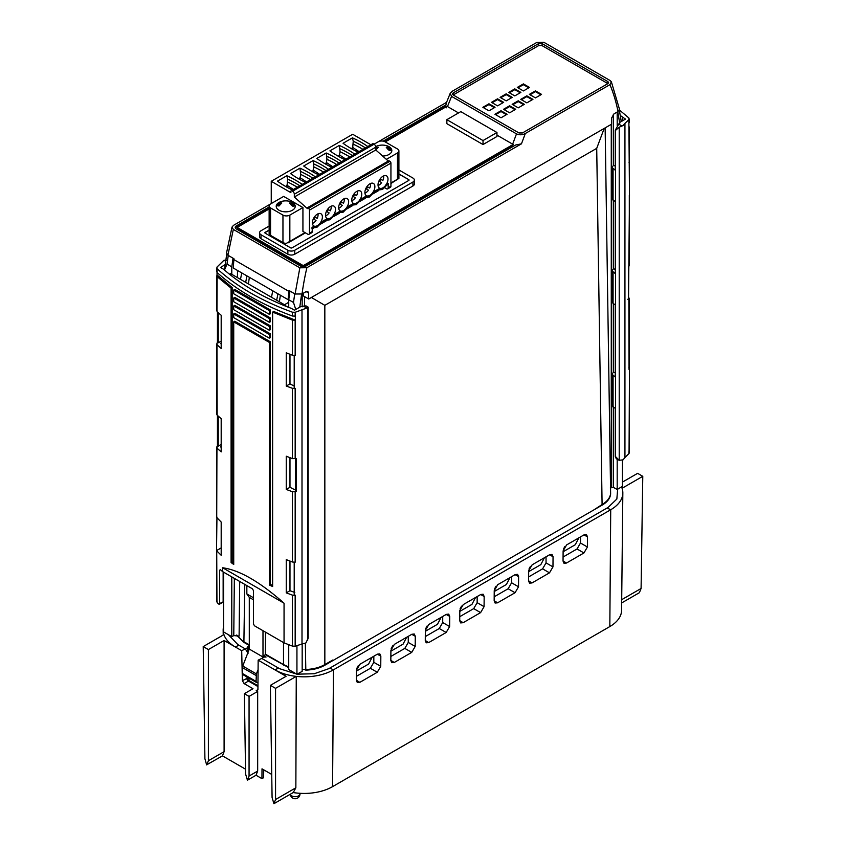 <?xml version="1.0" encoding="UTF-8"?>
<svg xmlns="http://www.w3.org/2000/svg" width="846" height="846" viewBox="0 0 846 846"><rect width="100%" height="100%" fill="white"/><g stroke="black" fill="none" stroke-linecap="round" stroke-linejoin="round"><path stroke-width="1.27" d="M269.134 206.974L236.277 225.945A3.648 2.104 0 0 0 235.209 227.468A3.648 2.104 0 0 0 236.277 228.928L300.679 266.12A3.648 2.104 0 0 0 305.85 266.12L515.574 145.026L521.464 143.82L525.324 133.499C522.373 135.064 519.433 135.191 516.494 133.869L451.563 96.381L450.178 93.324L452.198 91.283L536.808 42.437L543.883 42.3L610.156 80.56L611.383 81.84L609.924 84.653A227.606 133.679 -60.9 0 1 618.035 111.535L619.462 109.187L611.383 81.84M446.572 102.345L378.247 141.8M270.509 204.002L233.507 225.353L232.016 227.056L226.527 252.986L227.902 255.217L233.327 229.414L232.016 227.056M223.577 572.16L223.577 631.92L231.783 636.657L231.783 576.898M225.713 261.255L223.968 260.24L226.781 260.293M218.257 312.745L218.257 342.789L221.187 341.107M221.187 343.878L220.51 343.487L221.187 343.042M216.946 275.045L217.147 276.663L217.02 274.939L232.164 287.524L231.106 288.137L217.147 276.663L216.946 310.239L217.147 311.751L221.187 315.251L221.187 348.489L217.147 344.861L216.946 343.19L217.147 415.164L221.187 418.654L221.187 451.891L217.147 448.264L216.946 446.593L221.187 444.51M217.496 312.068L217.496 342.461L218.257 342.789L217.496 342.461L216.946 343.19M217.02 272.454L217.02 274.939M223.968 260.24L216.946 267.125L217.147 268.742C236.669 286.551 261.752 301.039 292.409 312.195L295.169 312.28L302.001 309.795L302.001 643.975L305.892 642.971L308.177 638.117L308.177 307.235L306.76 308.039L303.439 306.125L306.019 305.892M216.946 517.054L216.523 550.598L221.187 555.293L221.187 522.067L216.713 517.477L216.946 446.593M216.946 413.641L217.147 415.164L216.946 413.641M220.436 569.739L219.579 570.204L220.404 569.718L219.579 570.204L219.579 603.61L218.754 604.086L222.329 602.172M220.404 569.718L222.688 571.642L222.688 567.782C239.46 570.045 259.912 581.858 284.055 603.209L222.688 567.782M222.688 571.642L252.436 588.816L253.472 590.614L253.472 624.02L254.509 625.807L284.055 642.865L284.055 603.209M284.055 642.865L292.409 646.101L292.409 595.129L286.244 592.856L289.977 590.709L294.789 592.464M292.409 646.101L295.169 646.238L295.169 595.161L294.207 595.447L294.207 562.41L295.169 562.209L292.409 562.019L286.244 559.618L286.244 592.856M295.169 562.209L295.169 491.759L292.409 491.716L286.244 489.453L289.977 487.296L294.503 489.612L295.635 488.914M295.169 491.759L296.333 491.389L296.333 458.543L292.409 458.617L286.244 456.216L286.244 489.453M292.409 458.617L292.409 388.314L286.244 386.051L289.977 383.894L294.207 386.04M295.169 458.807L295.169 388.356L294.207 388.631L294.207 355.606L295.169 355.405L292.409 355.214L286.244 352.814L286.244 386.051M292.409 355.214L292.409 320.116L272.634 312.111L272.634 586.532L269.345 585.03L270.403 584.417L270.403 341.805L269.345 342.419L269.345 585.03M269.345 342.419L233.729 321.861L233.729 564.462L231.106 562.558L232.164 561.945L233.729 563.098M231.106 288.137L231.106 562.558M221.187 547.912L216.713 550.492L216.946 601.072L217.147 602.638L218.754 604.086M223.143 601.696L223.143 571.907M295.169 646.238L302.001 643.975M292.409 595.129L294.366 595.33M295.762 490.944L296.333 491.389L295.762 490.944L295.762 458.68M216.946 267.125L217.147 272.571C236.669 290.157 261.752 304.645 292.409 316.023L295.349 316.129L295.349 320.158L292.409 320.116M296.935 645.773L296.935 674.273L302.17 671.354L302.17 643.965M302.17 306.834L302.17 293.9M302.001 309.795L306.76 308.039M307.722 640.136L307.722 307.024M303.439 306.125L300.457 306.76L294.503 310.196L291.426 308.42C264.206 298.12 241.596 285.06 223.577 269.25L220.51 267.484L225.258 264.544M233.729 321.861L234.754 321.226L270.403 341.805M270.403 584.417L272.634 585.443M272.634 312.111L273.649 311.476L295.349 320.158M232.164 561.945L232.164 287.524M269.345 310.598L233.729 290.041L234.754 289.406L270.403 309.996L269.345 310.598L269.345 314.342L270.403 313.771L270.403 309.996M233.729 297.993L234.754 297.369L270.403 317.948L269.345 318.561L233.729 297.993L233.729 301.736L269.345 322.294L269.345 318.561M269.345 322.294L270.403 321.723L270.403 317.948M233.729 305.956L234.754 305.321L270.403 325.9L269.345 326.514L233.729 305.956L233.729 309.689L269.345 330.247L269.345 326.514M269.345 330.247L270.403 329.676L270.403 325.9M233.729 313.908L234.754 313.274L270.403 333.853L269.345 334.466L233.729 313.908L233.729 317.641L269.345 338.199L269.345 334.466M269.345 338.199L270.403 337.639L270.403 333.853M289.977 590.709L289.977 561.088M289.977 487.296L289.977 457.686M289.977 383.894L289.977 354.284M221.187 447.291L220.51 446.9L221.187 446.445M218.257 416.147L218.257 446.202L217.496 445.874L217.496 415.471M253.472 597.762L246.842 593.934L246.842 585.591M246.842 593.934L249.295 597.392L249.295 649.094L242.76 666.035L256.391 673.902L258.083 669.63M249.295 644.842L243.902 641.733L244.758 584.385M249.295 645.466L243.902 642.357L236.838 635.113M237.895 644.631L228.473 634.743M237.906 644.62A36.272 20.939 0 0 0 238.91 645.234L235.283 646.957A41.401 23.9 0 0 1 223.926 634.627A41.401 23.9 180 0 1 223.164 630.207A41.401 23.9 180 0 1 223.577 626.675M249.295 647.338L247.762 646.45L247.698 647.645L245.329 648.935L238.91 645.234M247.762 646.45L247.719 653.049M236.457 635.082L243.902 642.357M594.051 509.8L602.098 505.147C607.301 502.09 610.135 498.421 610.611 494.149L610.622 493.504C610.114 497.776 607.28 501.445 602.098 504.523L594.051 509.8L324.843 665.22L324.832 305.332L311.381 297.485M302.17 669.376A4.875 2.813 180 0 1 305.797 670.138C313.2 669.863 319.545 668.224 324.843 665.22M296.935 674.167L279.561 668.689L261.774 658.431L264.015 657.067L266.078 657.025L263.751 655.682L265.337 654.73L288.729 667.642M617.643 489.21L616.85 499.034L608.105 507.42L329.824 668.097A36.272 20.939 0 0 1 328.766 668.689L314.215 673.744L297.105 674.177M261.774 658.431L258.157 660.166L257.924 689.638L257.438 690.717L256.222 690.59L257.67 691.425L249.062 696.395L244.378 693.688L252.986 688.718L244.103 683.589L242.368 680.649L241.692 650.659L245.329 648.935L248.068 653.302M241.692 650.659L224.095 640.496L208.391 649.569L203.22 646.587L223.926 634.627M248.925 678.09L248.967 679.719L248.47 677.667L242.368 680.649M248.988 680.269L248.967 679.719M263.751 657.226L263.751 655.682M242.939 674.632L242.442 673.522L256.063 681.39L256.571 682.511L257.988 682.31M242.442 673.522L242.76 666.035M262.641 657.902L262.99 657.004L249.295 649.094M265.507 632.152L265.337 654.73M262.99 657.004L262.99 630.704M283.505 642.548L283.505 664.596L265.337 654.106M283.505 665.22L283.505 664.596L288.729 666.986M284.478 304.761L288.729 302.276M234.353 578.378L233.771 635.589L239.111 636.086L239.693 581.466M248.386 283.918L249.38 277.308M279.381 301.821L280.375 295.201M237.44 277.594L237.504 270.456M233.771 635.589L231.783 636.657M231.783 274.337L231.783 266.85L233.031 258.199L227.902 255.217M288.793 299.294L288.116 299.674L233.253 268.002L233.94 258.707L233.031 258.199M233.327 229.414L299.844 267.812L295.095 294.017L289.068 290.538L288.93 291.394L233.824 259.574M226.717 254.086L224.486 270.043L227.024 264.1L231.783 266.85M446.149 103.392L446.001 104.862L383.164 141.145M299.844 267.812L306.865 267.717L521.464 143.82M446.001 104.862L445.398 106.427L446.402 107.791M385.247 141.927L447.016 106.268L458.521 112.941M525.324 133.499L609.924 84.653M453.139 92.954L538.616 43.601L542.064 43.601L607.914 81.618L608.623 82.633L607.914 83.606L522.426 132.959L518.989 132.959L453.139 94.942L452.43 93.969L453.139 92.954L453.202 94.942L538.616 45.621L542.064 45.621L607.883 83.617M610.262 487.983L613.318 487.328L617.189 489.485L622.423 486.355L622.423 460.182M621.25 121.549L619.346 110.192M617.189 489.485L617.189 459.272M617.189 125.409L617.189 112.021M295.095 294.017L302.033 293.974L306.104 291.627L307.817 291.468L308.557 292.991L308.737 299.008L611.595 124.161L611.595 118.038L613.963 113.882L618.035 111.535M619.684 123.537L619.737 122.427L615.275 130.136L615.275 170.247L611.933 167.339L613.593 165.245L615.275 166.176M611.933 167.339L611.933 198.831L615.275 201.644L615.275 273.649L611.933 270.741L613.593 268.658L615.275 269.588M611.933 270.741L611.933 302.234L615.275 305.046L615.275 377.052L611.933 374.144L613.593 372.06L615.275 372.991M611.933 374.144L611.933 405.646L615.275 408.459L615.275 456.512L616.3 458.754M616.248 458.722L619.219 460.298L615.581 456.692L615.581 130.326L619.219 127.186L623.111 125.536L624.94 123.347L624.94 457.527L623.111 459.833L619.219 460.298L619.219 127.186M619.42 110.012L628.853 117.954L629.054 119.519L624.94 123.347M628.853 117.954L629.477 195.066L628.557 297.21M619.737 123.505L619.737 122.427L625.49 119.096L620.234 115.458M622.423 117.33L622.423 120.872M629.477 368.845L629.054 453.467L628.853 451.849L629.054 453.467L624.94 457.527M629.287 368.951L628.853 367.777L629.287 368.951M629.054 369.448L628.853 297.475M627.743 299.273L628.504 299.611L627.743 299.273M629.477 162.03L629.054 162.633M628.853 264.364L629.054 266.046L628.853 264.364M605.144 127.883L606 183.963M308.737 299.008L303.428 295.952L303.386 293.192M604.192 128.423L596.716 148.357L602.098 505.147M605.799 170.934L610.622 493.504M332.89 660.578L332.795 660.007L324.832 664.596C319.534 667.568 313.189 669.207 305.797 669.493L305.797 670.138M305.353 643.246L305.797 669.493M304.507 305.692L304.645 296.809M296.935 674.273L288.729 669.535L288.729 644.715M289.945 291.056L288.729 299.727L288.729 307.394M295.762 309.467L293.499 302.477L288.729 299.727M496.962 135.138L513.152 144.444L512.57 145.988L513.395 146.295M269.134 208.962L238.001 226.94A1.216 0.698 180 0 0 237.641 227.426L237.62 228.621A1.248 0.719 0 0 0 237.98 229.139L302.392 266.321A1.248 0.719 0 0 0 304.148 266.321L512.57 145.988M237.641 227.426A1.216 0.698 180 0 0 238.001 227.934L302.403 265.126A1.216 0.698 180 0 0 304.126 265.126L513.152 144.444M453.435 127.46L446.857 123.664L446.857 119.677L460.795 111.63L496.962 132.515L496.962 136.492L483.024 144.539L453.435 127.46L476.435 140.743M269.134 226.072L261.002 230.757A4.875 2.813 0 0 0 259.574 232.745L259.574 236.721A4.875 2.813 0 0 0 261.002 238.709L287.873 254.223A4.875 2.813 0 0 0 294.757 254.223L412.922 186.004A4.875 2.813 0 0 0 414.35 184.016L414.35 180.039A4.875 2.813 0 0 0 412.922 178.051L398.9 169.961M235.368 228.06A3.627 2.094 180 0 1 236.298 227.151L269.134 208.19M384.539 141.557L445.398 106.427M496.962 132.515L483.024 140.563L483.024 144.539M483.024 140.563L446.857 119.677M259.574 232.745A4.875 2.813 0 0 0 261.002 234.733L287.873 250.247A4.875 2.813 0 0 0 294.757 250.247L412.922 182.027A4.875 2.813 0 0 0 414.35 180.039M398.9 173.938L408.787 179.638A0.973 0.56 180 0 1 408.787 180.431L292.007 247.857A0.973 0.56 180 0 1 290.622 247.857L265.136 233.147A0.973 0.56 180 0 1 265.136 232.354L269.134 230.049M269.134 230.249L265.136 232.544A0.973 0.56 0 0 0 264.872 232.851M398.9 174.128L408.787 179.638M517.308 87.424L523.399 83.902L529.49 87.424L523.399 90.934L517.308 87.424M535.455 90.86L541.546 94.382L535.455 97.893L529.363 94.382L535.455 90.86L535.455 91.643L530.04 94.773M507.103 114.263L501.012 117.784L494.921 114.263L501.012 110.752L507.103 114.263M514.791 95.905L508.7 92.394L514.791 88.872L520.882 92.394L514.791 95.905M506.183 100.875L500.092 97.364L506.183 93.843L512.274 97.364L506.183 100.875M497.564 105.845L491.473 102.334L497.564 98.813L503.656 102.334L497.564 105.845M488.956 110.826L482.865 107.305L488.956 103.783L495.047 107.305L488.956 110.826M526.846 102.863L520.755 99.352L526.846 95.831L532.938 99.352L526.846 102.863M518.238 107.844L512.147 104.322L518.238 100.801L524.33 104.322L518.238 107.844M509.62 112.814L503.529 109.293L509.62 105.771L515.711 109.293L509.62 112.814M523.399 83.902L523.399 84.685L517.985 87.815M528.813 87.815L523.399 84.685M540.869 94.773L535.455 91.643M506.426 114.654L501.012 111.524L495.597 114.654M501.012 110.752L501.012 111.524M520.205 92.785L514.791 89.655L509.377 92.785M514.791 88.872L514.791 89.655M511.597 97.755L506.183 94.625L500.769 97.755M506.183 93.843L506.183 94.625M502.979 102.726L497.564 99.595L492.15 102.726M497.564 98.813L497.564 99.595M494.371 107.696L488.956 104.566L483.542 107.696M488.956 103.783L488.956 104.566M532.261 99.743L526.846 96.613L521.432 99.743M526.846 95.831L526.846 96.613M523.653 104.714L518.238 101.583L512.824 104.714M518.238 100.801L518.238 101.583M515.034 109.684L509.62 106.554L504.205 109.684M509.62 105.771L509.62 106.554M288.116 299.674L288.93 291.394M276.663 300.245L277.953 293.805M272.74 290.802L271.492 297.263M245.657 282.342L246.958 275.912M241.745 272.898L240.497 279.36M256.063 681.39L256.391 673.902M253.472 599.803L249.295 597.392M622.423 482.114L637.609 473.337L642.78 476.319L622.074 488.279A41.401 23.9 180 0 1 622.836 492.996A41.401 23.9 180 0 1 610.717 509.747L333.451 669.831A41.401 23.9 180 0 1 296.259 676.388A41.401 23.9 0 0 1 274.897 669.831L258.157 660.166M622.074 488.279A41.401 23.9 0 0 0 621.535 486.894M203.22 646.587L204.912 758.735L206.625 764.847L222.456 755.859L245.52 769.173M222.456 755.859L224.095 751.671L224.095 640.496M257.956 686.55L248.47 681.072L249.697 681.093M257.67 691.425L257.67 771.066L256.042 775.243L261.943 778.648L262.017 768.834L271.735 774.45M278.524 668.097L274.897 669.831L286.085 676.292L270.382 685.355L272.084 797.514L273.914 803.7L293.224 792.554A40.153 23.18 0 0 0 332.563 786.643L609.829 626.569A40.153 23.18 0 0 0 621.588 610.315L622.836 492.996M249.062 696.395L249.062 776.036L257.67 771.066M249.062 776.036L247.434 780.213L256.042 775.243M247.434 780.213L245.594 774.027L244.378 693.688M263.751 769.839L263.561 777.717L261.943 778.648M621.662 602.934L639.375 592.708L641.088 588.478L642.78 476.319M275.553 688.337L275.553 799.523L295.857 787.795L296.259 676.388L275.553 688.337L270.382 685.355M293.224 792.554L295.857 787.795M480.75 594.495L463.27 604.583L459.79 610.537L459.716 620.731L460.658 622.92L463.132 622.698L480.613 612.61L484.081 606.667L484.166 596.462L483.129 594.22L480.75 594.495M549.636 554.722L532.155 564.811L528.676 570.764L528.602 580.959L529.543 583.158L532.018 582.936L549.498 572.837L552.967 566.894L553.051 556.689L552.015 554.447L549.636 554.722M390.905 650.31L390.831 660.504L391.772 662.693L394.247 662.471L411.727 652.382L415.196 646.439L415.28 636.234L414.244 633.992L411.865 634.267L394.384 644.356L390.905 650.31M359.804 682.362L377.284 672.263L380.753 666.32L380.837 656.115L379.801 653.873L377.422 654.148L359.941 664.247L356.462 670.191L356.388 680.385L357.329 682.585L359.804 682.362L356.388 680.247M446.307 614.376L428.827 624.475L425.348 630.418L425.274 640.623L426.215 642.812L428.689 642.59L446.17 632.491L449.638 626.548L449.723 616.353L448.687 614.111L446.307 614.376M515.193 574.603L497.712 584.702L494.233 590.645L494.159 600.85L495.1 603.039L497.575 602.817L515.055 592.729L518.524 586.775L518.609 576.581L517.572 574.339L515.193 574.603M584.078 534.831L566.598 544.93L563.119 550.873L563.045 561.078L563.986 563.267L566.46 563.045L583.941 552.956L587.41 547.002L587.494 536.808L586.458 534.566L584.078 534.831M621.704 599.677L641.088 588.478M459.78 611.415L471.941 604.393L475.526 597.509M477.155 596.567L477.155 602.659L473.707 608.623L459.748 616.681M461.514 606.148L460.076 608.845M528.676 571.642L540.827 564.62L544.412 557.736M546.04 556.795L546.04 562.886L542.593 568.85L528.634 576.919M530.4 566.376L528.962 569.072M390.894 651.177L403.056 644.166L406.64 637.281M408.269 636.34L408.269 642.431L404.822 648.396L390.863 656.454M392.629 645.921L391.19 648.618M373.826 656.221L373.826 662.312L370.379 668.277L356.42 676.345M356.452 671.068L368.613 664.047L372.198 657.162M358.186 665.802L356.748 668.499M425.337 631.296L437.498 624.274L441.083 617.39M442.712 616.459L442.712 622.55L439.264 628.515L425.305 636.573M427.071 626.029L425.633 628.726M494.223 591.523L506.384 584.501L509.969 577.617M511.597 576.686L511.597 582.778L508.15 588.742L494.191 596.8M495.957 586.257L494.519 588.964M563.119 551.751L575.269 544.729L578.854 537.855M580.483 536.914L580.483 543.005L577.035 548.969L563.076 557.028M564.842 546.495L563.404 549.191M275.553 799.523L273.914 803.7M208.391 649.569L208.391 760.744L206.752 764.921M208.391 760.744L224.095 751.671M248.925 680.099L248.883 678.947M285.028 305.924L285.768 305.501L230.62 273.66L229.53 274.252M285.768 306.22L285.768 305.501M292.409 388.314L294.366 388.515M269.345 314.342L233.729 293.784L233.729 290.041M302.931 207.545L289.84 215.106A4.875 2.813 0 0 1 282.955 215.106L270.551 207.947A4.875 2.813 0 0 1 269.134 205.959A4.875 2.813 0 0 1 270.551 203.971L283.643 196.409L302.931 207.545L302.931 231.413L307.754 234.194A2.432 1.406 -120 0 0 308.97 234.31A2.432 1.406 -120 0 0 309.477 233.2L309.477 210.136A1.459 0.846 -120 0 0 308.441 208.338L307.405 207.746L388.864 160.719L389.9 161.311A1.459 0.846 60 0 1 390.937 163.098L390.937 186.173A2.432 1.406 60 0 1 390.429 187.283L387.669 188.88A2.432 1.406 -120 0 0 388.177 187.759L388.177 183.423A2.432 1.406 60 0 1 387.669 184.544L387.024 184.914M271.249 203.569L271.249 181.298L352.697 134.271L370.876 144.761M307.405 207.746L307.405 208.613L294.323 197.012L294.323 194.22A2.432 1.406 -120 0 0 292.6 191.238L291.912 190.847A1.459 0.846 -120 0 0 291.183 190.773L372.642 143.746A1.459 0.846 60 0 1 373.372 143.809L374.059 144.211A2.432 1.406 60 0 1 375.783 147.193L375.783 149.975L388.272 161.057M291.183 190.773A1.459 0.846 -120 0 0 290.876 191.439L290.876 192.634L271.249 181.298M292.483 190.022A97.417 56.248 180 0 1 285.261 186.247A97.417 56.248 180 0 1 277.446 181.15L286.836 175.735A97.417 56.248 180 0 1 295.666 180.24A97.417 56.248 180 0 1 302.191 184.407M305.607 182.44A97.417 56.248 180 0 1 298.384 178.675A97.417 56.248 180 0 1 290.569 173.578L299.96 168.153A97.417 56.248 180 0 1 308.79 172.669A97.417 56.248 180 0 1 315.315 176.835M358.091 152.143A97.417 56.248 180 0 1 350.879 148.367A97.417 56.248 180 0 1 343.064 143.27L352.454 137.845A97.417 56.248 180 0 1 361.274 142.361A97.417 56.248 180 0 1 367.809 146.527M344.967 159.714A97.417 56.248 180 0 1 337.755 155.939A97.417 56.248 180 0 1 329.94 150.852L339.331 145.427A97.417 56.248 180 0 1 348.161 149.943A97.417 56.248 180 0 1 354.685 154.109M331.854 167.286A97.417 56.248 180 0 1 324.631 163.521A97.417 56.248 180 0 1 316.816 158.424L326.207 152.999A97.417 56.248 180 0 1 335.037 157.515A97.417 56.248 180 0 1 341.562 161.681M318.731 174.868A97.417 56.248 180 0 1 311.508 171.093A97.417 56.248 180 0 1 303.693 166.006L313.083 160.581A97.417 56.248 180 0 1 321.914 165.086A97.417 56.248 180 0 1 328.438 169.263M299.96 168.153L300.7 174.435L300.076 178.178L298.797 178.908M300.076 179.627L300.076 178.178M299.949 177.565L306.548 181.911M286.836 175.735L287.619 179.098L286.953 187.199M293.425 189.493L286.826 185.147M285.673 186.49L286.953 185.75M292.43 210.231A9.496 5.488 180 0 1 282.078 211.415A9.496 5.488 180 0 1 276.208 206.35A9.496 5.488 180 0 1 278.99 202.48A9.496 5.488 180 0 1 289.343 201.285A9.496 5.488 180 0 1 295.212 206.35A9.496 5.488 180 0 1 292.43 210.231M386.368 159.376L397.483 152.957A4.875 2.813 0 0 0 398.9 150.969A4.875 2.813 0 0 0 397.483 148.981L385.078 141.821A4.875 2.813 0 0 0 378.194 141.821L292.6 191.238M384.74 187.77L386.453 188.753A2.432 1.406 -120 0 0 387.669 188.88M385.935 184.724L386.982 184.121L387.066 184.851L382.508 189.472L376.861 190.191M308.97 234.31L311.73 232.724A2.432 1.406 60 0 0 312.227 231.603L312.227 227.278L313.432 226.58L312.438 227.976M317.398 214.112A7.064 4.082 -60 0 1 320.93 213.763A7.064 4.082 -60 0 1 322.009 219.421A7.064 4.082 -60 0 1 317.398 225.639A7.064 4.082 -60 0 1 313.866 225.988A7.064 4.082 -60 0 1 312.787 220.33A7.064 4.082 -60 0 1 317.398 214.112M369.892 183.804A7.064 4.082 -60 0 1 373.424 183.455A7.064 4.082 -60 0 1 374.503 189.113A7.064 4.082 -60 0 1 369.892 195.341A7.064 4.082 -60 0 1 366.36 195.69A7.064 4.082 -60 0 1 365.271 190.022A7.064 4.082 -60 0 1 369.892 183.804M383.016 176.232A7.064 4.082 -60 0 1 386.548 175.873A7.064 4.082 -60 0 1 387.627 181.541A7.064 4.082 -60 0 1 383.016 187.759A7.064 4.082 -60 0 1 379.484 188.108A7.064 4.082 -60 0 1 378.395 182.45A7.064 4.082 -60 0 1 383.016 176.232M356.769 191.376A7.064 4.082 -60 0 1 360.301 191.027A7.064 4.082 -60 0 1 361.379 196.684A7.064 4.082 -60 0 1 356.769 202.913A7.064 4.082 -60 0 1 353.237 203.262A7.064 4.082 -60 0 1 352.148 197.604A7.064 4.082 -60 0 1 356.769 191.376M343.645 198.958A7.064 4.082 -60 0 1 347.177 198.609A7.064 4.082 -60 0 1 348.256 204.267A7.064 4.082 -60 0 1 343.645 210.485A7.064 4.082 -60 0 1 340.113 210.844A7.064 4.082 -60 0 1 339.035 205.176A7.064 4.082 -60 0 1 343.645 198.958M330.522 206.53A7.064 4.082 -60 0 1 334.054 206.181A7.064 4.082 -60 0 1 335.132 211.838A7.064 4.082 -60 0 1 330.522 218.067A7.064 4.082 -60 0 1 326.99 218.416A7.064 4.082 -60 0 1 325.911 212.758A7.064 4.082 -60 0 1 330.522 206.53M388.177 183.423L386.982 184.121A7.794 4.494 120 0 1 383.016 188.362A7.794 4.494 120 0 1 379.04 188.7L378.046 190.096L373.9 192.486M372.811 192.296L373.858 191.693L373.943 192.423L369.385 197.044L363.738 197.763M379.04 188.7L373.858 191.693A7.794 4.494 120 0 1 369.892 195.934A7.794 4.494 120 0 1 365.916 196.272L364.933 197.668L360.787 200.068M359.687 199.878L360.734 199.265L360.819 200.005L356.261 204.626L350.614 205.345M365.916 196.272L360.734 199.265A7.794 4.494 120 0 1 356.769 203.505A7.794 4.494 120 0 1 352.793 203.854L351.809 205.25L347.664 207.64M346.564 207.45L347.611 206.847L347.695 207.577L343.138 212.198L337.491 212.917M352.793 203.854L347.611 206.847A7.794 4.494 120 0 1 343.645 211.088A7.794 4.494 120 0 1 339.68 211.426L338.686 212.822L334.54 215.222M339.68 211.426L334.487 214.419L334.572 215.159L330.014 219.78L324.367 220.489M321.417 222.794L325.562 220.404L326.556 219.008A7.794 4.494 120 0 0 330.522 218.659A7.794 4.494 120 0 0 334.487 214.419L333.44 215.032M321.353 222.836L321.364 222.001L326.556 219.008M317.229 218.374L314.532 216.809L317.229 218.374A6.821 3.934 120 0 0 318.011 213.795M313.94 219.283A6.821 3.934 120 0 0 315.167 217.179M312.438 223.45A6.821 3.934 120 0 0 316.013 220.478L313.306 218.924M369.723 188.066L367.016 186.511L369.723 188.066A6.821 3.934 120 0 0 370.506 183.487M366.434 188.986A6.821 3.934 120 0 0 367.65 186.871M364.933 193.142A6.821 3.934 120 0 0 368.507 190.181L365.8 188.616M382.847 180.494L380.14 178.929L382.847 180.494A6.821 3.934 120 0 0 383.629 175.915M379.558 181.404A6.821 3.934 120 0 0 380.774 179.299M378.056 185.57A6.821 3.934 120 0 0 381.62 182.599L378.923 181.044M351.809 200.724A6.821 3.934 120 0 0 355.383 197.753L352.676 196.198M354.527 194.453L356.6 195.648L354.527 194.453A6.821 3.934 120 0 1 353.311 196.558M356.6 195.648A6.821 3.934 120 0 0 357.382 191.069M343.476 203.22L340.769 201.665L343.476 203.22A6.821 3.934 120 0 0 344.259 198.641M340.187 204.14A6.821 3.934 120 0 0 341.403 202.025M338.686 208.296A6.821 3.934 120 0 0 342.26 205.324L339.553 203.77M330.352 210.791L327.656 209.237L330.352 210.791A6.821 3.934 120 0 0 331.135 206.223M327.064 211.712A6.821 3.934 120 0 0 328.28 209.607M325.562 215.878A6.821 3.934 120 0 0 329.136 212.906L326.429 211.341M375.719 146.633A9.496 5.488 180 0 1 386.03 145.523A9.496 5.488 180 0 1 391.825 150.577A9.496 5.488 180 0 1 389.044 154.448A9.496 5.488 180 0 1 382.635 156.055M304.994 232.608L286.35 243.373A4.875 2.813 180 0 1 282.955 242.548L270.551 235.389A4.875 2.813 180 0 1 269.134 233.401L269.134 205.959M397.483 152.957L397.483 179.215L398.9 178.39L398.9 150.969M390.937 183.487L398.9 178.411M375.783 147.69L378.405 147.225L375.603 150.197M376.819 147.088L375.603 147.278M390.069 148.378L387.828 147.088L390.069 148.378L390.979 149.954C389.974 151.201 388.399 150.292 386.241 147.225L387.828 147.088M375.783 148.737L378.405 147.225M386.241 147.225L390.979 149.954M280.206 202.86L277.964 204.161L280.206 202.86L281.792 202.998L277.054 205.737L277.964 204.161M277.054 205.737L278.99 205.98L281.792 202.998M289.628 202.998L292.43 203.051L294.366 205.737L289.628 202.998C291.785 206.064 293.361 206.984 294.366 205.737M375.783 149.975L294.323 197.012M352.454 137.845L353.237 141.219L352.56 149.319M351.291 148.61L352.56 147.87M352.444 147.257L359.042 151.614M339.331 145.427L340.071 151.709L339.436 155.442L338.167 156.182M345.919 159.185L339.32 154.839M339.436 156.891L339.436 155.442M326.207 152.999L326.947 159.281L326.323 163.024L325.044 163.754M332.795 166.757L326.196 162.411M326.323 164.473L326.323 163.024M313.083 160.581L313.824 166.863L313.2 170.596L311.92 171.336M313.073 169.993L319.672 174.339M313.2 170.596L313.2 172.045M292.409 562.019L292.409 491.716M295.169 316.171L295.169 312.28M295.169 355.405L295.169 320.2M299.78 307.151L301.599 294.207M228.251 255.439L227.024 264.1M451.563 96.381L447.471 106.564M617.77 111.683L619.737 123.421M613.329 114.337L613.329 165.446M613.318 200.523L613.318 268.848M613.318 303.925L613.318 372.251M613.318 407.328L613.318 487.328M613.075 168.978L613.075 200.375M613.075 375.783L613.075 407.19M613.075 272.38L613.075 303.777M618.712 124.108L622.032 126.022M611.267 487.359L611.267 124.341M596.716 148.357L324.832 305.332M293.499 302.477L294.725 293.816M302.033 293.974A227.606 133.679 -60.9 0 1 306.865 267.717M308.557 292.991L306.146 291.606M512.634 144.19L516.494 133.869M304.126 265.126L304.148 266.321M302.392 266.321L302.403 265.126M238.001 227.934L237.98 229.139M236.277 225.945L236.298 227.151M261.002 238.709L261.002 234.733M287.873 254.223L287.873 250.247M412.922 186.004L412.922 182.027M294.757 254.223L294.757 250.247M538.616 45.621L538.616 43.601M542.064 45.621L542.064 43.601M607.851 83.606L607.914 81.618M256.063 675.478L242.442 667.621M329.824 668.097L333.451 669.831L332.563 786.643M609.829 626.569L610.717 509.747L607.09 508.023M244.103 683.589L248.47 681.072A2.432 1.406 60 0 1 246.746 678.132M248.47 677.667L249.337 680.85M256.222 690.59L257.935 689.606M484.166 596.462L480.623 594.558M484.081 606.667L477.155 602.659M480.613 612.61L473.707 608.623M463.132 622.698L459.716 620.594M553.051 556.689L549.509 554.796M552.967 566.894L546.04 562.886M549.498 572.837L542.593 568.85M532.018 582.936L528.602 580.821M415.28 636.234L411.738 634.331M415.196 646.439L408.269 642.431M411.727 652.382L404.822 648.396M394.247 662.471L390.831 660.366M377.284 672.263L370.379 668.277M380.753 666.32L373.826 662.312M380.837 656.115L377.295 654.222M449.723 616.353L446.18 614.45M449.638 626.548L442.712 622.55M446.17 632.491L439.264 628.515M428.689 642.59L425.274 640.475M518.609 576.581L515.066 574.677M518.524 586.775L511.597 582.778M515.055 592.729L508.15 588.742M497.575 602.817L494.159 600.702M587.494 536.808L583.952 534.905M587.41 547.002L580.483 543.005M583.941 552.956L577.035 548.969M566.46 563.045L563.045 560.94M300.002 793.865A4.875 4.875 0 0 1 292.695 798.085A4.875 4.875 0 0 1 290.273 794.257A4.875 2.813 0 0 0 291.69 795.853A4.875 2.813 0 0 0 296.999 796.467A4.875 2.813 0 0 0 300.002 793.865L300.002 793.305M292.409 316.023L292.409 312.195M389.9 161.311L308.441 208.338M309.477 210.136L390.937 163.098M312.925 178.22A97.417 56.248 -0 0 0 308.79 175.672A97.417 56.248 -0 0 0 300.742 171.516M300.7 174.435A96.539 55.741 180 0 1 308.166 178.316A96.539 55.741 180 0 1 310.419 179.659M299.801 185.792A97.417 56.248 -0 0 0 295.666 183.254A97.417 56.248 -0 0 0 287.619 179.098M287.577 182.006A96.539 55.741 180 0 1 295.043 185.898A96.539 55.741 180 0 1 297.295 187.241M289.84 241.353L289.84 215.106M397.483 179.215L390.937 182.99M377.951 190.487L373.562 193.015M364.827 198.059L360.438 200.597M351.703 205.631L347.315 208.169M338.59 213.213L334.191 215.751M325.467 220.785L321.068 223.323M390.937 186.173L388.177 187.759M313.432 226.58A7.794 4.494 120 0 0 317.398 226.242A7.794 4.494 120 0 0 321.364 222.001M312.227 231.603L309.477 233.2M270.551 235.389L270.551 207.947M282.955 215.106L282.955 242.548M291.214 202.86L293.456 204.161M291.912 190.847L373.372 143.809M294.323 194.22L375.783 147.193M365.419 147.913A97.417 56.248 -0 0 0 361.274 145.375A97.417 56.248 -0 0 0 353.237 141.219M353.194 144.127A96.539 55.741 180 0 1 360.66 148.008A96.539 55.741 180 0 1 362.913 149.361M352.296 155.484A97.417 56.248 -0 0 0 348.161 152.946A97.417 56.248 -0 0 0 340.113 148.79M340.071 151.709A96.539 55.741 180 0 1 347.537 155.59A96.539 55.741 180 0 1 349.789 156.933M339.172 163.066A97.417 56.248 -0 0 0 335.037 160.518A97.417 56.248 -0 0 0 326.99 156.362M326.947 159.281A96.539 55.741 180 0 1 334.413 163.162A96.539 55.741 180 0 1 336.666 164.515M326.048 170.638A97.417 56.248 -0 0 0 321.914 168.1A97.417 56.248 -0 0 0 313.866 163.944M313.824 166.863A96.539 55.741 180 0 1 321.29 170.744A96.539 55.741 180 0 1 323.542 172.087M217.443 312.026L217.443 342.588M216.692 414.297L216.692 344.142M222.932 602.31L219.368 604.224M295.635 491.135L295.635 458.701M308.092 307.087L305.966 305.871M216.692 310.894L216.692 275.965M216.692 601.749L216.692 550.82M216.692 517.699L216.692 447.555M217.443 415.428L217.443 445.99M248.174 647.042L248.174 651.917M256.581 682.511L242.929 674.632M446.106 103.508L450.114 93.536M629.308 298.522L629.308 368.719M628.557 266.702L628.557 299.484M629.308 195.278L629.308 265.316M629.308 126.942L629.308 161.903M629.308 119.022L629.308 122.702M629.308 402.083L629.308 452.769M223.217 635.039L223.164 630.207M257.956 685.736L249.549 680.882M249.612 680.914L248.936 680.142M216.692 271.682L216.692 268.045M311.243 228.071L316.89 227.352L321.448 222.731M313.083 228.431L312.227 228.917M305.427 232.851L288.126 242.834M326.207 220.859L320.454 224.179M339.331 213.277L333.567 216.597M352.454 205.705L346.691 209.025M365.578 198.123L359.814 201.443M378.691 190.551L372.938 193.871"/></g></svg>
